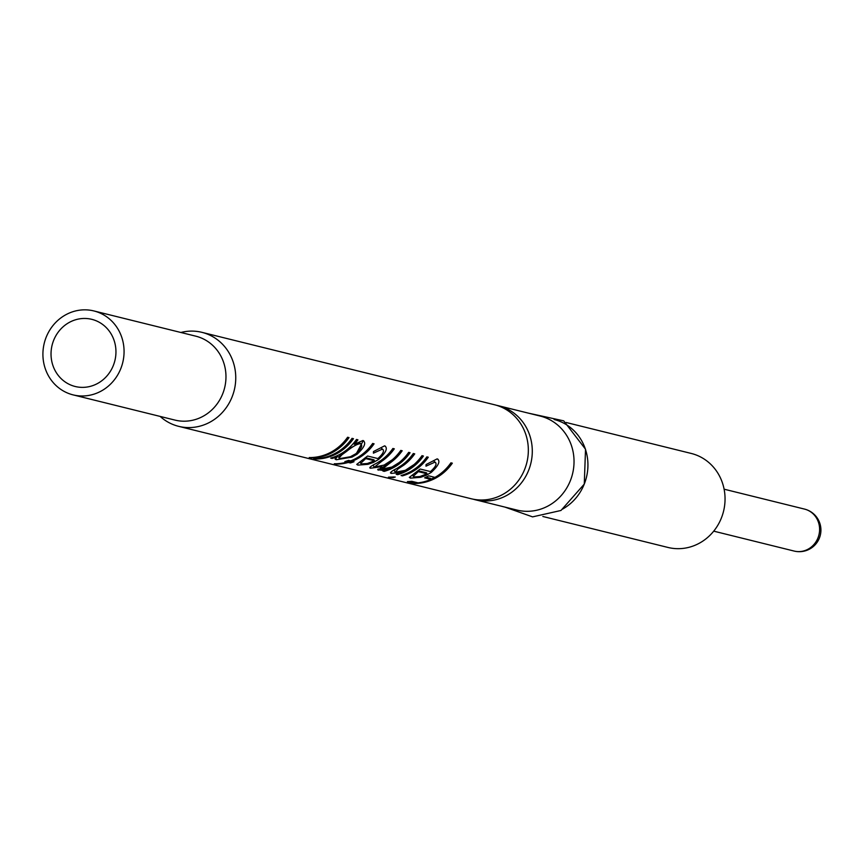<?xml version="1.0" encoding="UTF-8"?>
<svg xmlns="http://www.w3.org/2000/svg" width="862" height="862" viewBox="0 0 862 862"><rect width="100%" height="100%" fill="white"/><g stroke="black" fill="none" stroke-linecap="round" stroke-linejoin="round"><path stroke-width="1.29" d="M473.249 499.206A48.423 45.266 -76.1 0 0 475.21 499.744A48.423 45.266 -76.1 0 0 506.748 495.424A48.423 45.266 -76.1 0 0 532.08 446.548A48.423 45.266 -76.1 0 0 498.473 405.733A48.423 45.266 -76.1 0 0 496.49 405.291M180.901 332.484A48.423 45.266 103.9 0 1 201.934 332.344L494.519 404.752A48.423 45.266 103.9 0 1 528.126 445.568A48.423 45.266 103.9 0 1 502.794 494.443A48.423 45.266 103.9 0 1 471.255 498.764L178.671 426.345A48.423 45.266 103.9 0 1 160.127 416.411M201.934 332.344A48.423 45.266 103.9 0 1 235.541 373.16A48.423 45.266 103.9 0 1 210.199 422.035A48.423 45.266 103.9 0 1 178.671 426.345M310.643 457.905A48.423 45.266 103.9 0 0 332.71 452.356A48.423 45.266 103.9 0 0 349.013 437.605L347.601 437.249A48.423 45.266 103.9 0 1 331.288 452A48.423 45.266 103.9 0 1 309.232 457.55L310.665 457.55M315.093 459.004A48.423 45.266 103.9 0 0 337.161 453.455A48.423 45.266 103.9 0 0 353.463 438.704L352.041 438.349A48.423 45.266 103.9 0 1 335.738 453.1A48.423 45.266 103.9 0 1 313.682 458.649L315.115 458.649M363.786 440.924L362.945 440.493L354.379 444.296A48.423 45.266 103.9 0 0 357.913 439.803L356.491 439.458A48.423 45.266 103.9 0 1 340.188 454.199A48.423 45.266 103.9 0 1 330.696 458.11L332.118 458.455L331.956 457.733M362.945 440.493C366.49 442.691 364.551 447.249 357.116 454.177L351.976 457.119L336.245 459.758L335.081 459.037L337.667 456.483A48.423 45.266 103.9 0 1 332.118 458.455M335.717 464.112A48.423 45.266 103.9 0 0 348.291 462.463L350.317 462.959A48.423 45.266 103.9 0 0 354.023 461.73L351.998 461.235A48.423 45.266 103.9 0 0 357.784 458.552A48.423 45.266 103.9 0 0 374.086 443.811L372.675 443.456A48.423 45.266 103.9 0 1 356.362 458.207A48.423 45.266 103.9 0 1 350.586 460.879L348.56 460.383A48.423 45.266 103.9 0 1 344.854 461.612L346.88 462.107A48.423 45.266 103.9 0 1 334.305 463.756L335.738 463.756M384.592 445.848C388.126 447.928 386.154 452.442 378.698 459.371L373.408 462.42L368.02 464.316L357.892 465.114L356.739 464.402L367.589 456.02L377.901 458.562C383.256 453.681 384.743 450.546 382.351 449.156L373.397 453.164L373.483 451.548L384.592 445.848L385.519 446.311M383.04 449.522L381.532 448.423L383.03 449.522M382.275 470.318L382.006 469.219L378.127 469.068L378.353 470.178L381.92 466.644L370.466 468.228C368.785 467.754 370.854 466.083 376.662 463.228L380.347 460.901A48.423 45.266 103.9 0 0 392.889 448.466L394.311 448.811A48.423 45.266 103.9 0 1 381.747 461.256L374.431 467.107L384.118 465.071L392.188 459.845A48.423 45.266 103.9 0 0 400.776 450.417L402.188 450.761A48.423 45.266 103.9 0 1 390.529 462.592L382.329 469.057L392.005 467.021L399.278 462.463A48.423 45.266 103.9 0 0 408.663 452.367L410.075 452.712A48.423 45.266 103.9 0 1 393.772 467.463A48.423 45.266 103.9 0 1 384.28 471.363L382.868 471.018A48.423 45.266 103.9 0 0 388.094 469.187L382.275 470.318L377.664 469.704M391.057 472.268L391.294 473.378C389.398 472.926 391.337 471.234 397.113 468.292L401.595 465.383A48.423 45.266 103.9 0 0 413.318 453.52L414.73 453.865A48.423 45.266 103.9 0 1 404.062 464.963L398.039 468.96L395.259 472.268L405.291 470.318L414.094 464.521A48.423 45.266 103.9 0 0 422.003 455.664L423.425 456.02A48.423 45.266 103.9 0 1 407.123 470.771A48.423 45.266 103.9 0 1 397.63 474.671L396.218 474.315A48.423 45.266 103.9 0 0 401.627 472.398L391.294 473.378L390.454 472.872M402.479 475.867A48.423 45.266 103.9 0 0 411.971 471.967A48.423 45.266 103.9 0 0 428.274 457.216L426.862 456.871A48.423 45.266 103.9 0 1 410.56 471.622A48.423 45.266 103.9 0 1 401.067 475.522L402.479 475.867L402.317 475.145M437.163 458.864C440.697 460.944 438.726 465.448 431.269 472.387L425.979 475.436L420.591 477.322L410.474 478.13L409.321 477.408L420.16 469.025L430.472 471.579C435.827 466.687 437.314 463.551 434.922 462.161L425.968 466.18L426.054 464.564L437.163 458.864L438.09 459.317M435.612 462.538L434.114 461.429L435.612 462.538M415.075 483.474A48.423 45.266 103.9 0 0 436.032 477.925A48.423 45.266 103.9 0 0 452.334 463.174L450.923 462.829A48.423 45.266 103.9 0 1 434.944 477.386L428.683 475.835A48.423 45.266 103.9 0 1 428.349 476.018A48.423 45.266 103.9 0 1 424.643 477.85L430.914 479.401A48.423 45.266 103.9 0 1 418.059 482.86L411.788 481.308A48.423 45.266 103.9 0 1 407.392 481.578L415.075 483.474L415.096 482.332L411.228 481.373M388.676 477.128L395.259 477.02L393.287 477.623L388.396 477.214M370.229 467.118L370.466 468.228L369.723 467.775M93.883 310.945L195.771 336.169A43.229 40.417 103.9 0 1 225.779 372.599A43.229 40.417 103.9 0 1 203.163 416.238A43.229 40.417 103.9 0 1 174.997 420.096L73.108 394.882A43.229 40.417 103.9 0 1 43.1 358.441A43.229 40.417 103.9 0 1 65.717 314.802A43.229 40.417 103.9 0 1 93.883 310.945A43.229 40.417 103.9 0 1 123.88 347.386A43.229 40.417 103.9 0 1 101.263 391.025A43.229 40.417 103.9 0 1 73.108 394.882M373.882 466.73L374.431 467.107M381.424 467.624L382.329 469.057M498.473 405.733L540.215 416.066A48.423 45.266 103.9 0 1 573.823 456.882A48.423 45.266 103.9 0 1 548.48 505.757A48.423 45.266 103.9 0 1 516.952 510.067L475.21 499.744M566.108 422.477L691.227 453.444A48.423 45.266 103.9 0 1 724.834 494.249A48.423 45.266 103.9 0 1 699.502 543.125A48.423 45.266 103.9 0 1 667.964 547.445L542.834 516.478M395.712 469.111L394.193 470.48L395.259 472.268M97.708 383.407A34.588 32.336 103.9 0 1 75.177 386.488A34.588 32.336 103.9 0 1 51.181 357.331A34.588 32.336 103.9 0 1 69.272 322.42A34.588 32.336 103.9 0 1 91.803 319.339A34.588 32.336 103.9 0 1 115.799 348.496A34.588 32.336 103.9 0 1 97.708 383.407M554.126 419.503A48.423 45.266 103.9 0 1 587.722 460.319A48.423 45.266 103.9 0 1 562.39 509.194M347.882 437.325A47.27 44.188 103.9 0 1 336.439 448.714M352.332 438.424A47.27 44.188 103.9 0 1 340.889 449.813M360.359 443.445L359.659 443.003L345.942 450.481L338.691 456.882M363.29 440.622L356.534 453.229L357.116 454.177M356.771 439.523A47.27 44.188 103.9 0 1 353.603 443.521L354.379 444.296M336.245 459.758L336.008 458.649M337.667 456.483L337.365 455.632M359.659 443.003L360.478 443.736C357.493 443.801 352.849 446.365 346.535 451.429L342.074 454.673L339.035 457.981L339.94 458.573L350.403 456.731L355.737 453.8C361.469 448.639 363.053 445.277 360.478 443.736L361.178 444.145L360.391 443.402M345.942 450.481L346.535 451.429M346.88 462.107L346.643 461.062M372.955 443.531A47.27 44.188 103.9 0 1 361.512 454.92M350.317 462.959L350.069 461.849A47.27 44.188 103.9 0 0 352.041 461.245L351.75 460.416M350.069 461.849L348.043 461.353A47.27 44.188 103.9 0 1 346.783 461.687M348.291 462.463L348.043 461.353M374.464 460.782L365.725 458.616L360.682 463.325L361.544 463.918L367.298 463.53L374.464 460.782L373.936 459.802L365.337 457.668M378.698 459.371L378.106 458.433M368.02 464.316L367.708 463.433M357.892 465.114L357.665 464.004M365.251 457.733L365.725 458.616M388.094 469.187L387.846 468.497M381.92 466.644L381.683 466.03M393.169 448.531A47.27 44.188 103.9 0 1 381.737 459.92M401.056 450.481A47.27 44.188 103.9 0 1 389.947 461.644L382.006 467.98M408.944 452.431A47.27 44.188 103.9 0 1 396.197 464.704M395.733 465.006A47.27 44.188 103.9 0 1 393.298 466.45A47.27 44.188 103.9 0 1 387.997 468.928M384.28 471.363L384.118 470.641M427.046 473.798L418.296 471.633L413.254 476.341L414.116 476.934L419.869 476.546L427.046 473.798L426.518 472.807L417.908 470.684M431.269 472.387L430.677 471.439M420.591 477.322L420.279 476.438M410.474 478.13L410.237 477.02M417.822 470.749L418.296 471.633M393.287 477.623L393.277 476.901M427.143 456.935A47.27 44.188 103.9 0 1 415.71 468.325M401.627 472.398L401.369 471.665M413.598 453.584A47.27 44.188 103.9 0 1 403.459 464.025L404.062 464.963M398.039 468.96L397.608 468.001M422.294 455.739A47.27 44.188 103.9 0 1 406.648 469.747A47.27 44.188 103.9 0 1 401.541 472.15M397.63 474.671L397.468 473.949M430.914 479.401L430.526 478.335L426.011 477.225M451.203 462.894A47.27 44.188 103.9 0 1 439.771 474.283M434.75 477.343A47.27 44.188 103.9 0 1 430.828 479.164M415.85 482.321A47.27 44.188 103.9 0 1 415.096 482.332M381.747 461.256L381.198 460.308M390.529 462.592L389.947 461.644M808.2 549.126A21.615 20.203 103.9 0 1 794.117 551.055A21.615 21.615 0 0 0 818.9 520.939A21.615 21.615 0 0 0 804.505 509.086A21.615 20.203 103.9 0 1 817.553 520.034A21.615 20.203 103.9 0 1 808.2 549.126M528.234 413.103L563.705 420.85L585.524 449.231L584.274 484.11L560.968 510.476L532.587 516.877L504.96 507.104M338.669 456.892L339.003 457.991M360.316 462.237L360.661 463.336M373.505 465.652L373.839 466.751M412.887 475.253L413.232 476.341M713.714 531.154L794.117 551.055M724.102 489.185L804.505 509.086"/></g></svg>
